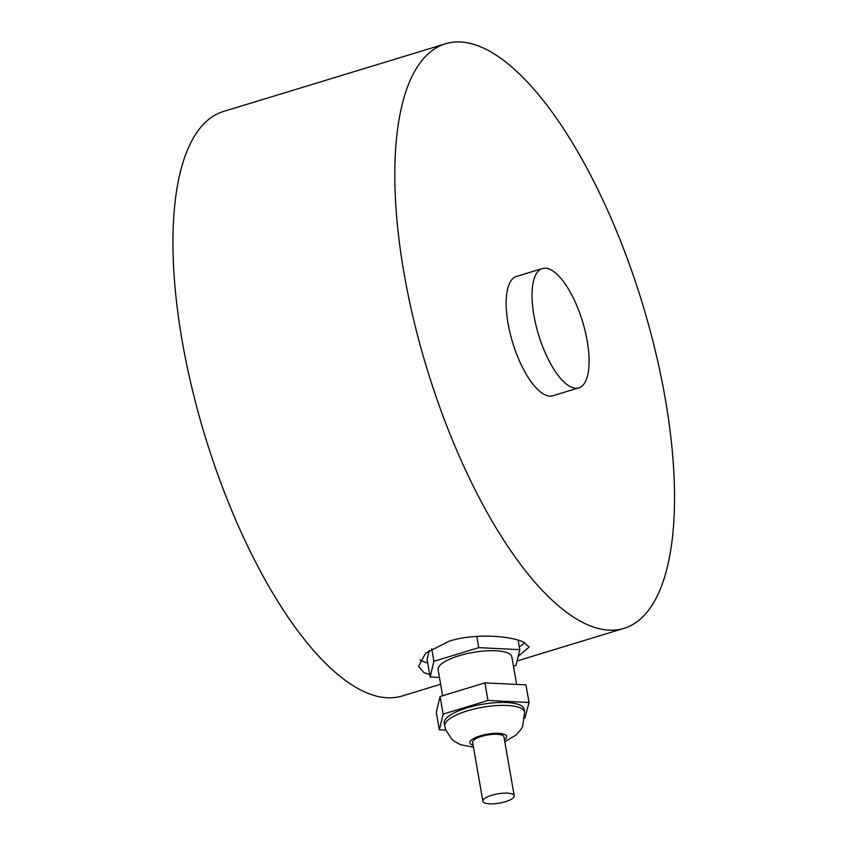<?xml version="1.0" encoding="UTF-8"?>
<svg xmlns="http://www.w3.org/2000/svg" width="846" height="846" viewBox="0 0 846 846"><rect width="100%" height="100%" fill="white"/><g stroke="black" fill="none" stroke-linecap="round" stroke-linejoin="round"><path stroke-width="1.27" d="M491.769 795.261A15.905 4.706 170.1 0 0 482.886 801.225A15.905 4.706 170.1 0 0 499.362 803.129A15.905 4.706 170.1 0 0 514.22 795.748A15.905 4.706 170.1 0 0 491.769 795.261M482.886 801.225L472.618 742.354A15.905 4.706 -9.9 0 1 481.501 736.401A15.905 4.706 -9.9 0 1 503.952 736.887L514.22 795.748M444.763 726.058L444.256 723.119A40.545 12.003 -9.9 0 1 466.886 707.922A40.545 12.003 -9.9 0 1 524.129 709.181L524.636 712.11A40.545 12.003 170.1 0 0 467.394 710.862A40.545 12.003 170.1 0 0 444.763 726.058L445.831 730.045L451.827 739.182L454.598 741.477L460.668 744.723L473.464 747.187M524.89 718.275L529.025 702.487L525.948 684.879L484.895 682.859L440.068 696.522L436.282 712.216L439.36 729.823L445.863 730.14M440.068 696.522L443.135 714.13L439.36 729.823M484.895 682.859L487.973 700.456L443.135 714.13M529.025 702.487L487.973 700.456M442.638 695.74L438.101 669.768A37.425 11.083 -9.9 0 1 458.997 655.745A37.425 11.083 -9.9 0 1 511.83 656.898L516.642 684.425M429.239 650.373L427.061 659.394L430.138 677.001L439.444 677.456M431.724 648.755L433.924 661.308L430.138 677.001M476.784 636.382L478.751 647.645L433.924 661.308M518.133 640.115L519.804 649.665L478.751 647.645M513.448 666.14L516.018 665.358L519.804 649.665M445.578 43.77A305.607 112.55 73 0 0 427.029 368.909A305.607 112.55 73 0 0 623.809 628.419A305.607 112.55 73 0 0 655.312 350.868A305.607 112.55 73 0 0 484.504 48.539A305.607 112.55 73 0 0 445.578 43.77L223.714 111.397A305.607 112.55 73 0 0 205.166 436.547A305.607 112.55 73 0 0 401.945 696.057L440.639 684.255M429.683 674.431L424.026 672.686L418.527 666.394L425.665 653.123L449.131 641.183C475.505 632.776 511.714 636.107 523.864 642.251L529.12 647.095L518.175 656.433M524.541 642.59A56.132 16.624 -9.9 0 1 519.317 646.894M427.674 662.894A56.132 16.624 -9.9 0 1 419.954 659.817M578.759 387.859L552.872 395.748A62.371 22.969 -107 0 1 544.93 394.775A62.371 22.969 -107 0 1 510.075 333.07A62.371 22.969 -107 0 1 516.504 276.43L542.381 268.542A62.371 22.969 -107 0 1 550.334 269.514A62.371 22.969 -107 0 1 585.189 331.22A62.371 22.969 -107 0 1 578.759 387.859A62.371 22.969 -107 0 1 570.817 386.886A62.371 22.969 -107 0 1 535.952 325.181A62.371 22.969 -107 0 1 542.381 268.542M473.115 745.231A18.707 5.541 -9.9 0 1 480.295 735.83A18.707 5.541 -9.9 0 1 501.699 733.641A18.707 5.541 -9.9 0 1 504.449 739.764M504.798 741.72L515.944 735.111L520.872 729.569L522.638 726.46L524.636 712.11M517.086 660.948L623.809 628.419"/></g></svg>
